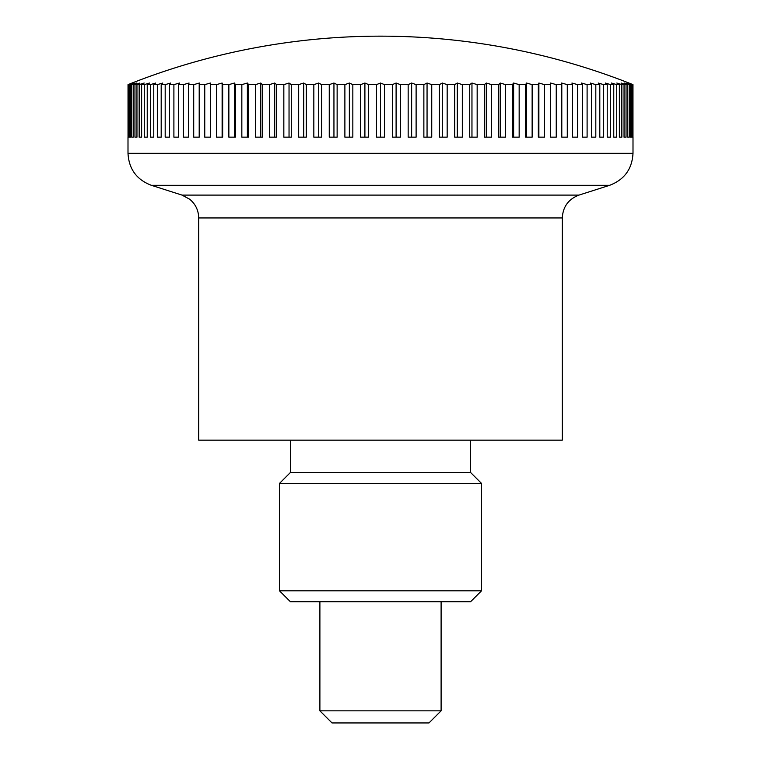<?xml version="1.0" encoding="UTF-8"?>
<svg xmlns="http://www.w3.org/2000/svg" width="761" height="761" viewBox="0 0 761 761"><rect width="100%" height="100%" fill="white"/><g stroke="black" fill="none" stroke-linecap="round" stroke-linejoin="round"><path stroke-width="1.14" d="M128 137.151L128 153.313C128.866 169.028 136.647 179.691 151.353 185.304L182.022 195.101L578.978 195.101L609.647 185.304C624.353 179.691 632.134 169.028 633 153.313L633 137.151M182.022 195.101L189.708 199.23C195.539 204.11 198.535 210.35 198.697 217.95L198.697 440.153L562.303 440.153L562.303 217.95C562.912 206.726 568.477 199.116 578.978 195.101M441.104 601.751L441.104 710.831L319.896 710.831L319.896 601.751M319.896 710.831L332.024 722.95L428.976 722.95L441.104 710.831M632.22 137.151L632.22 84.633A658.76 435.644 -90 0 0 628.472 83.035A658.76 494.146 -90 0 1 632.724 84.633L632.724 137.151L632.22 137.151L632.724 137.151M632.724 84.633L632.971 84.633A658.76 465.818 -90 0 0 628.957 83.035A681.789 681.789 0 0 0 132.043 83.035A658.76 465.818 90 0 0 128.029 84.633L128.276 84.633A658.76 494.146 90 0 1 132.528 83.035A658.76 435.644 90 0 0 128.78 84.633L129.522 84.633A658.76 520.524 90 0 1 134.003 83.035A658.76 403.758 90 0 0 130.531 84.633L131.758 84.633A658.76 544.847 90 0 1 136.438 83.035A658.76 370.284 90 0 0 133.261 84.633L134.963 84.633A658.76 567.021 90 0 1 139.843 83.035A658.76 335.335 90 0 0 136.961 84.633L139.149 84.633A658.76 586.959 90 0 1 144.2 83.035A658.76 299.073 90 0 0 141.632 84.633L144.286 84.633A658.76 604.586 90 0 1 149.489 83.035A658.76 261.622 90 0 0 147.234 84.633L150.355 84.633A658.76 619.815 90 0 1 155.691 83.035A658.76 223.144 90 0 0 153.77 84.633L157.327 84.633A658.76 632.61 90 0 1 162.778 83.035A658.76 183.791 90 0 0 161.189 84.633L165.185 84.633A658.76 642.902 90 0 1 170.721 83.035A658.76 143.705 90 0 0 169.484 84.633L173.898 84.633A658.76 650.655 90 0 1 179.491 83.035A658.76 103.049 90 0 0 178.607 84.633L183.42 84.633A658.76 655.839 90 0 1 189.061 83.035A658.76 61.993 90 0 0 188.528 84.633L193.713 84.633A658.76 658.436 90 0 1 199.382 83.035A658.76 20.69 90 0 0 199.201 84.633L204.757 84.633A658.76 658.436 -90 0 1 210.416 83.035A658.76 20.69 90 0 1 210.597 84.633L216.485 84.633A658.76 655.839 -90 0 1 222.126 83.035A658.76 61.993 90 0 1 222.659 84.633L228.861 84.633A658.76 650.655 -90 0 1 234.464 83.035A658.76 103.049 90 0 1 235.349 84.633L241.836 84.633A658.76 642.902 -90 0 1 247.373 83.035A658.76 143.705 90 0 1 248.609 84.633L255.363 84.633A658.76 632.61 -90 0 1 260.804 83.035A658.76 183.791 90 0 1 262.383 84.633L269.375 84.633A658.76 619.815 -90 0 1 274.711 83.035A658.76 223.144 90 0 1 276.633 84.633L283.834 84.633A658.76 604.586 -90 0 1 289.037 83.035A658.76 261.622 90 0 1 291.292 84.633L298.673 84.633A658.76 586.959 -90 0 1 303.725 83.035A658.76 299.073 90 0 1 306.293 84.633L313.836 84.633A658.76 567.021 -90 0 1 318.707 83.035A658.76 335.335 90 0 1 321.599 84.633L329.256 84.633A658.76 544.847 -90 0 1 333.946 83.035A658.76 370.284 90 0 1 337.133 84.633L344.885 84.633A658.76 520.524 -90 0 1 349.356 83.035A658.76 403.758 90 0 1 352.838 84.633L360.647 84.633A658.76 494.146 -90 0 1 364.9 83.035A658.76 435.644 90 0 1 368.647 84.633L376.495 84.633A658.76 465.818 -90 0 1 380.5 83.035A658.76 465.818 90 0 1 384.505 84.633L392.353 84.633A658.76 435.644 -90 0 1 396.101 83.035A658.76 494.146 90 0 1 400.353 84.633L408.162 84.633A658.76 403.758 -90 0 1 411.644 83.035A658.76 520.524 90 0 1 416.115 84.633L423.867 84.633A658.76 370.284 -90 0 1 427.054 83.035A658.76 544.847 90 0 1 431.744 84.633L439.401 84.633A658.76 335.335 -90 0 1 442.293 83.035A658.76 567.021 90 0 1 447.164 84.633L454.707 84.633A658.76 299.073 -90 0 1 457.275 83.035A658.76 586.959 90 0 1 462.327 84.633L469.708 84.633A658.76 261.622 -90 0 1 471.963 83.035A658.76 604.586 90 0 1 477.166 84.633L484.367 84.633A658.76 223.144 -90 0 1 486.289 83.035A658.76 619.815 90 0 1 491.625 84.633L498.617 84.633A658.76 183.791 -90 0 1 500.196 83.035A658.76 632.61 90 0 1 505.637 84.633L512.391 84.633A658.76 143.705 -90 0 1 513.627 83.035A658.76 642.902 90 0 1 519.164 84.633L525.651 84.633A658.76 103.049 -90 0 1 526.536 83.035A658.76 650.655 90 0 1 532.139 84.633L538.341 84.633A658.76 61.993 -90 0 1 538.874 83.035A658.76 655.839 90 0 1 544.515 84.633L550.403 84.633A658.76 20.69 -90 0 1 550.583 83.035A658.76 658.436 90 0 1 556.243 84.633L561.799 84.633A658.76 20.69 -90 0 0 561.618 83.035A658.76 658.436 -90 0 1 567.287 84.633L572.472 84.633A658.76 61.993 -90 0 0 571.939 83.035A658.76 655.839 -90 0 1 577.58 84.633L582.393 84.633A658.76 103.049 -90 0 0 581.509 83.035A658.76 650.655 -90 0 1 587.102 84.633L591.516 84.633A658.76 143.705 -90 0 0 590.279 83.035A658.76 642.902 -90 0 1 595.815 84.633L599.811 84.633A658.76 183.791 -90 0 0 598.222 83.035A658.76 632.61 -90 0 1 603.673 84.633L607.23 84.633A658.76 223.144 -90 0 0 605.309 83.035A658.76 619.815 -90 0 1 610.645 84.633L613.766 84.633A658.76 261.622 -90 0 0 611.511 83.035A658.76 604.586 -90 0 1 616.714 84.633L619.368 84.633A658.76 299.073 -90 0 0 616.8 83.035A658.76 586.959 -90 0 1 621.851 84.633L624.039 84.633A658.76 335.335 -90 0 0 621.157 83.035A658.76 567.021 -90 0 1 626.037 84.633L627.739 84.633A658.76 370.284 -90 0 0 624.562 83.035A658.76 544.847 -90 0 1 629.242 84.633L630.469 84.633A658.76 403.758 -90 0 0 626.997 83.035A658.76 520.524 -90 0 1 631.478 84.633L632.22 84.633M631.478 84.633L631.478 137.151L630.469 137.151L630.469 84.633M631.478 137.151L630.469 137.151M629.242 84.633L629.242 137.151L627.739 137.151L627.739 84.633M629.242 137.151L627.739 137.151M626.037 84.633L626.037 137.151L624.039 137.151L624.039 84.633M626.037 137.151L624.039 137.151M621.851 84.633L621.851 137.151L619.368 137.151L619.368 84.633M621.851 137.151L619.368 137.151M616.714 84.633L616.714 137.151L613.766 137.151L613.766 84.633M616.714 137.151L613.766 137.151M610.645 84.633L610.645 137.151L607.23 137.151L607.23 84.633M610.645 137.151L607.23 137.151M603.673 84.633L603.673 137.151L599.811 137.151L599.811 84.633M603.673 137.151L599.811 137.151M595.815 84.633L595.815 137.151L591.516 137.151L591.516 84.633M595.815 137.151L591.516 137.151M587.102 84.633L587.102 137.151L582.393 137.151L582.393 84.633M587.102 137.151L582.393 137.151M577.58 84.633L577.58 137.151L572.472 137.151L572.472 84.633M577.58 137.151L572.472 137.151M567.287 84.633L567.287 137.151L561.799 137.151L561.799 84.633M567.287 137.151L561.799 137.151M556.243 84.633L556.243 137.151L550.403 137.151L550.403 84.633M550.583 137.151L550.583 83.035M544.515 84.633L544.515 137.151L538.341 137.151L538.341 84.633M538.874 137.151L538.874 83.035M532.139 84.633L532.139 137.151L525.651 137.151L525.651 84.633M526.536 137.151L526.536 83.035M519.164 84.633L519.164 137.151L512.391 137.151L512.391 84.633M513.627 137.151L513.627 83.035M505.637 84.633L505.637 137.151L498.617 137.151L498.617 84.633M500.196 137.151L500.196 83.035M491.625 84.633L491.625 137.151L484.367 137.151L484.367 84.633M486.289 137.151L486.289 83.035M477.166 84.633L477.166 137.151L469.708 137.151L469.708 84.633M471.963 137.151L471.963 83.035M462.327 84.633L462.327 137.151L454.707 137.151L454.707 84.633M457.275 137.151L457.275 83.035M447.164 84.633L447.164 137.151L439.401 137.151L439.401 84.633M442.293 137.151L442.293 83.035M431.744 84.633L431.744 137.151L423.867 137.151L423.867 84.633M427.054 137.151L427.054 83.035M416.115 84.633L416.115 137.151L408.162 137.151L408.162 84.633M411.644 137.151L411.644 83.035M400.353 84.633L400.353 137.151L392.353 137.151L392.353 84.633M396.101 137.151L396.101 83.035M384.505 84.633L384.505 137.151L376.495 137.151L376.495 84.633M380.5 137.151L380.5 83.035M368.647 84.633L368.647 137.151L360.647 137.151L360.647 84.633M364.9 137.151L364.9 83.035M352.838 84.633L352.838 137.151L344.885 137.151L344.885 84.633M349.356 137.151L349.356 83.035M337.133 84.633L337.133 137.151L329.256 137.151L329.256 84.633M333.946 137.151L333.946 83.035M321.599 84.633L321.599 137.151L313.836 137.151L313.836 84.633M318.707 137.151L318.707 83.035M306.293 84.633L306.293 137.151L298.673 137.151L298.673 84.633M303.725 137.151L303.725 83.035M291.292 84.633L291.292 137.151L283.834 137.151L283.834 84.633M289.037 137.151L289.037 83.035M276.633 84.633L276.633 137.151L269.375 137.151L269.375 84.633M274.711 137.151L274.711 83.035M262.383 84.633L262.383 137.151L255.363 137.151L255.363 84.633M260.804 137.151L260.804 83.035M248.609 84.633L248.609 137.151L241.836 137.151L241.836 84.633M247.373 137.151L247.373 83.035M235.349 84.633L235.349 137.151L228.861 137.151L228.861 84.633M234.464 137.151L234.464 83.035M222.659 84.633L222.659 137.151L216.485 137.151L216.485 84.633M222.126 137.151L222.126 83.035M210.597 84.633L210.597 137.151L204.757 137.151L204.757 84.633M210.416 137.151L210.416 83.035M193.713 137.151L199.201 137.151L193.713 137.151L193.713 84.633M199.201 84.633L199.201 137.151M183.42 137.151L188.528 137.151L183.42 137.151L183.42 84.633M188.528 84.633L188.528 137.151M173.898 137.151L178.607 137.151L173.898 137.151L173.898 84.633M178.607 84.633L178.607 137.151M165.185 137.151L169.484 137.151L165.185 137.151L165.185 84.633M169.484 84.633L169.484 137.151M157.327 137.151L161.189 137.151L157.327 137.151L157.327 84.633M161.189 84.633L161.189 137.151M150.355 137.151L153.77 137.151L150.355 137.151L150.355 84.633M153.77 84.633L153.77 137.151M144.286 137.151L147.234 137.151L144.286 137.151L144.286 84.633M147.234 84.633L147.234 137.151M139.149 137.151L141.632 137.151L139.149 137.151L139.149 84.633M141.632 84.633L141.632 137.151M134.963 137.151L136.961 137.151L134.963 137.151L134.963 84.633M136.961 84.633L136.961 137.151M131.758 137.151L133.261 137.151L131.758 137.151L131.758 84.633M133.261 84.633L133.261 137.151M129.522 137.151L130.531 137.151L129.522 137.151L129.522 84.633M130.531 84.633L130.531 137.151M128.276 137.151L128.78 137.151L128.276 137.151L128.276 84.633M128.78 84.633L128.78 137.151M128.029 84.633L128.029 137.151M632.971 137.151L632.971 84.633M470.564 440.153L470.564 472.467L290.436 472.467L290.436 440.153M279.496 590.821L481.504 590.821L470.564 601.751L290.436 601.751L279.496 590.821L279.496 483.406L290.436 472.467M279.496 483.406L481.504 483.406L481.504 590.821M470.564 472.467L481.504 483.406M151.353 185.304L609.647 185.304M128 153.313L633 153.313M198.697 217.95L562.303 217.95"/></g></svg>
